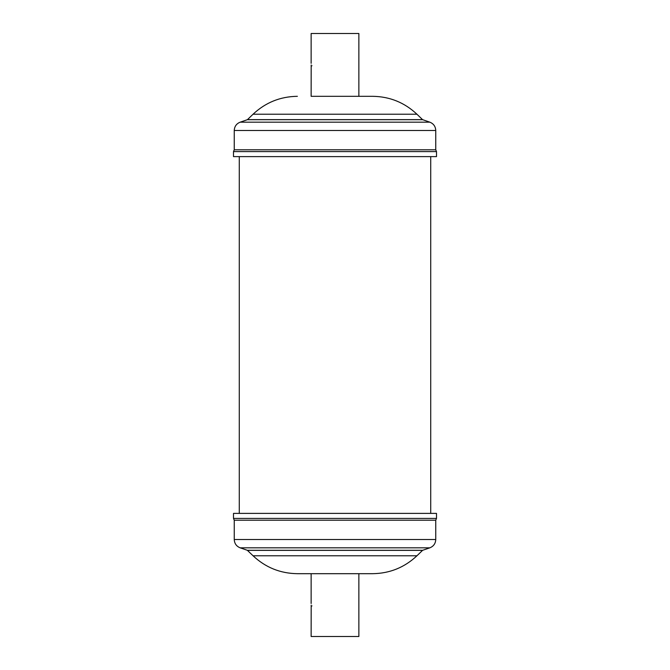 <?xml version="1.0" encoding="UTF-8"?>
<svg xmlns="http://www.w3.org/2000/svg" width="670" height="670" viewBox="0 0 670 670"><rect width="100%" height="100%" fill="white"/><g stroke="black" fill="none" stroke-linecap="round" stroke-linejoin="round"><path stroke-width="0.5" stroke-dasharray="3.35 2.51" d="M311.182 64.806L311.131 66.498A1.633 1.633 0 0 0 311.131 63.315L311.14 63.441M358.869 96.312L372.621 96.312M311.156 66.079L311.131 66.498M311.131 33.5L358.869 33.5M234.249 149.795L435.751 149.795M436.505 156.613L233.495 156.613M311.131 636.5L358.869 636.5M311.182 604.993L311.131 606.685A1.633 1.633 0 0 0 311.131 603.503L311.14 603.628M311.156 606.266L311.131 606.685M358.869 573.688L311.131 573.688L358.869 573.688M435.751 520.205L234.249 520.205M436.505 513.388L233.495 513.388M239.274 513.388L430.726 513.388L239.274 513.388M430.726 156.613L239.274 156.613L430.726 156.613M253.051 114.227L416.949 114.227M247.439 119.645L422.561 119.645M247.347 119.704L422.653 119.704M240.178 122.166L429.822 122.166M234.249 130.483L435.751 130.483M233.495 151.588L436.505 151.588M416.949 555.773L253.051 555.773M422.561 550.355L247.439 550.355M422.653 550.296L247.347 550.296M429.822 547.834L240.178 547.834M435.751 539.518L234.249 539.518M436.505 518.413L233.495 518.413"/><path stroke-width="1" d="M311.131 63.315L311.131 33.5L358.869 33.5L358.869 96.312L311.131 96.312L311.182 64.99M416.949 114.227L422.561 119.645L247.439 119.645L253.051 114.227L416.949 114.227C404.487 102.518 389.714 96.547 372.621 96.312L311.131 96.312M422.561 119.645L429.822 122.166C433.565 123.682 435.542 126.454 435.751 130.483L435.751 149.795L234.249 149.795L233.495 151.588L233.495 156.613L436.505 156.613L436.505 151.588L233.495 151.588M311.131 603.503L311.131 573.688L297.38 573.688L372.621 573.688L358.869 573.688L358.869 636.5L311.131 636.5L311.182 605.178M247.439 550.355L422.561 550.355L416.949 555.773L253.051 555.773L247.347 550.296L240.178 547.834C236.435 546.318 234.458 543.546 234.249 539.518L234.249 520.205L435.751 520.205L436.505 518.413L436.505 513.388L233.495 513.388L233.495 518.413L436.505 518.413M430.726 513.388L430.726 156.613M239.274 513.388L239.274 156.613M311.131 573.688L358.869 573.688M422.653 119.704L247.347 119.704L240.178 122.166C236.435 123.682 234.458 126.454 234.249 130.483L234.249 149.795M429.822 122.166L240.178 122.166M435.751 130.483L234.249 130.483M247.347 550.296L422.653 550.296L429.822 547.834C433.565 546.318 435.542 543.546 435.751 539.518L435.751 520.205M240.178 547.834L429.822 547.834M234.249 539.518L435.751 539.518M435.751 149.795L436.505 151.588M253.051 555.773C265.513 567.482 280.286 573.453 297.38 573.688M234.249 520.205L233.495 518.413M416.949 555.773C404.487 567.482 389.714 573.453 372.621 573.688M253.051 114.227C265.513 102.518 280.286 96.547 297.38 96.312"/></g></svg>
